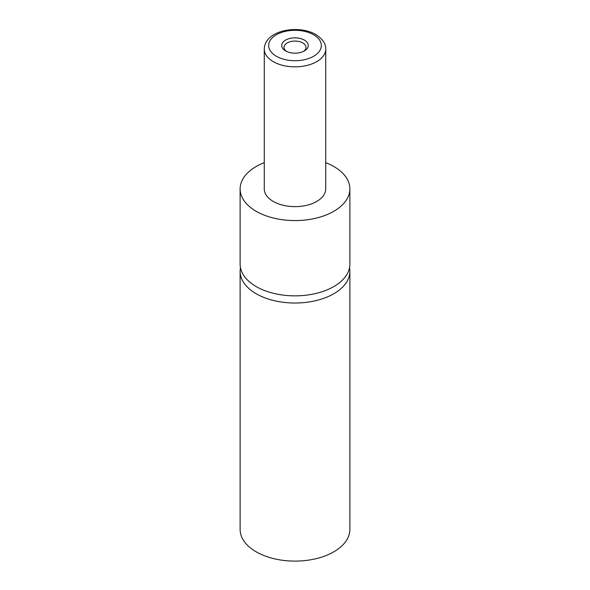 <?xml version="1.0" encoding="UTF-8"?>
<svg xmlns="http://www.w3.org/2000/svg" width="590" height="590" viewBox="0 0 590 590"><rect width="100%" height="100%" fill="white"/><g stroke="black" fill="none" stroke-linecap="round" stroke-linejoin="round"><path stroke-width="0.89" d="M349.523 267.757A54.877 31.683 180 0 1 349.877 271.341A54.877 31.683 180 0 1 316.004 300.612A54.877 31.683 180 0 1 256.193 293.739A54.877 31.683 180 0 1 240.123 271.341A54.877 31.683 180 0 1 240.477 267.757M304.388 40.09A13.282 7.67 0 0 0 285.612 40.09A13.282 7.67 0 0 0 285.612 50.932L285.612 50.932A13.282 7.67 0 0 0 304.388 50.932A13.282 7.67 0 0 0 304.388 40.09M303.496 51.404A10.974 6.335 0 0 0 305.974 47.392A10.974 6.335 0 0 0 302.759 42.915A10.974 6.335 0 0 0 290.796 41.543A10.974 6.335 0 0 0 284.026 47.392A10.974 6.335 0 0 0 286.504 51.404M325.732 49.095L325.732 188.896A30.732 17.744 180 0 1 306.763 205.283A30.732 17.744 180 0 1 273.273 201.441A30.732 17.744 180 0 1 264.268 188.896L264.268 49.095A30.732 17.744 180 0 0 273.273 61.64A30.732 17.744 180 0 0 306.763 65.49A30.732 17.744 180 0 0 325.732 49.095C326.012 43.903 322.708 39.058 315.82 34.545C298.57 24.315 264.777 30.046 264.268 49.095M325.732 162.648A54.877 31.683 180 0 1 333.807 166.491A54.877 31.683 180 0 1 349.877 188.896A54.877 31.683 180 0 1 316.004 218.167A54.877 31.683 180 0 1 256.193 211.301A54.877 31.683 180 0 1 240.123 188.896A54.877 31.683 180 0 1 264.268 162.648M349.877 188.896L349.877 264.173A54.877 31.683 180 0 1 316.004 293.444A54.877 31.683 180 0 1 256.193 286.57A54.877 31.683 180 0 1 240.123 264.173L240.123 188.896M349.877 271.341L349.877 529.429A54.877 31.683 180 0 1 316.004 558.701A54.877 31.683 180 0 1 256.193 551.827A54.877 31.683 180 0 1 240.123 529.429L240.123 271.341M276.371 56.264A26.344 15.207 0 0 0 313.629 56.264A26.344 15.207 0 0 0 313.629 34.758A26.344 15.207 0 0 0 276.371 34.758A26.344 15.207 0 0 0 276.371 56.264"/></g></svg>
